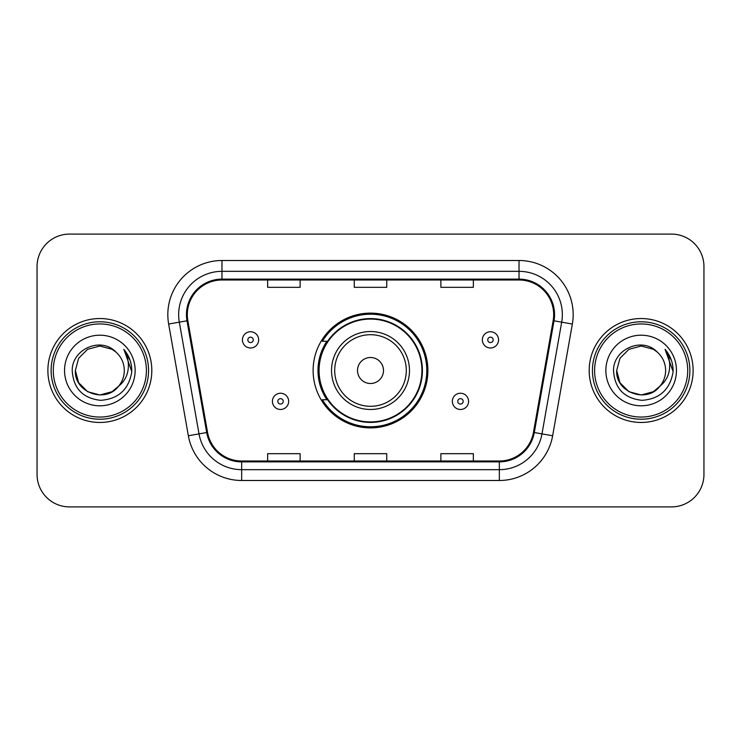 <?xml version="1.0" encoding="UTF-8"?>
<svg xmlns="http://www.w3.org/2000/svg" width="741" height="741" viewBox="0 0 741 741"><rect width="100%" height="100%" fill="white"/><g stroke="black" fill="none" stroke-linecap="round" stroke-linejoin="round"><path stroke-width="1.11" d="M313.119 370.5A57.381 57.381 0 0 0 370.5 427.881A57.381 57.381 0 0 0 427.881 370.5A57.381 57.381 0 0 0 370.5 313.119A57.381 57.381 0 0 0 313.119 370.5M326.883 399.732A52.509 52.509 0 0 1 326.883 341.268M37.05 266.565L37.05 474.435A32.474 32.474 0 0 0 69.524 506.909L671.476 506.909A32.474 32.474 0 0 0 703.95 474.435L703.95 266.565A32.474 32.474 0 0 0 671.476 234.091L69.524 234.091A32.474 32.474 0 0 0 37.05 266.565L37.05 474.435M47.878 370.5A51.963 51.963 0 0 0 99.84 422.463A51.963 51.963 0 0 0 151.812 370.5A51.963 51.963 0 0 0 99.84 318.537A51.963 51.963 0 0 0 47.878 370.5A51.963 51.963 0 0 0 99.84 422.463A51.963 51.963 0 0 0 151.812 370.5A51.963 51.963 0 0 0 99.84 318.537A51.963 51.963 0 0 0 47.878 370.5M589.188 370.5A51.963 51.963 0 0 0 641.16 422.463A51.963 51.963 0 0 0 693.122 370.5A51.963 51.963 0 0 0 641.16 318.537A51.963 51.963 0 0 0 589.188 370.5A51.963 51.963 0 0 0 641.16 422.463A51.963 51.963 0 0 0 693.122 370.5A51.963 51.963 0 0 0 641.16 318.537A51.963 51.963 0 0 0 589.188 370.5M187.316 314.638A34.642 34.642 0 0 1 221.967 279.996L519.033 279.996A34.642 34.642 0 0 1 553.157 320.649L533.455 432.383A34.642 34.642 0 0 1 499.332 461.004L241.668 461.004A34.642 34.642 0 0 1 207.545 432.383L187.844 320.649A34.642 34.642 0 0 1 187.316 314.638M186.454 314.638A35.512 35.512 0 0 0 186.991 320.807L206.693 432.531A35.512 35.512 0 0 0 241.668 461.875L499.332 461.875A35.512 35.512 0 0 0 534.307 432.531L554.009 320.807A35.512 35.512 0 0 0 519.033 279.125L221.967 279.125A35.512 35.512 0 0 0 186.454 314.638M168.652 324.039A54.13 54.13 0 0 1 221.967 260.508L519.033 260.508A54.13 54.13 0 0 1 572.348 324.039L552.647 435.764A54.13 54.13 0 0 1 499.332 480.492L241.668 480.492A54.13 54.13 0 0 1 188.353 435.764L168.652 324.039L179.313 322.159A43.302 43.302 0 0 1 221.967 271.336L519.033 271.336A43.302 43.302 0 0 1 561.687 322.159L541.986 433.883A43.302 43.302 0 0 1 499.332 469.664L241.668 469.664A43.302 43.302 0 0 1 199.014 433.883L179.313 322.159A43.302 43.302 0 0 1 178.655 314.638M671.476 234.091L69.524 234.091M69.524 506.909L671.476 506.909M703.95 474.435L703.95 266.565M354.263 279.996L354.263 287.323L386.737 287.323L386.737 279.996M267.649 279.996L267.649 287.323L300.133 287.323L300.133 279.996M440.867 279.996L440.867 287.323L473.351 287.323L473.351 279.996M386.737 461.004L386.737 453.677L354.263 453.677L354.263 461.004M300.133 461.004L300.133 453.677L267.649 453.677L267.649 461.004M473.351 461.004L473.351 453.677L440.867 453.677L440.867 461.004M112.076 391.693A24.472 24.472 0 0 0 118.69 386.117L113.466 390.831M146.394 370.5A46.553 46.553 0 0 0 99.84 323.947A46.553 46.553 0 0 0 53.287 370.5A46.553 46.553 0 0 0 99.84 417.053A46.553 46.553 0 0 0 146.394 370.5M148.561 370.5A48.721 48.721 0 0 0 99.84 321.779A48.721 48.721 0 0 0 51.12 370.5A48.721 48.721 0 0 0 99.84 419.221A48.721 48.721 0 0 0 148.561 370.5M113.271 390.961L118.69 386.117L112.076 391.693L99.84 394.972L87.605 391.693L78.648 382.736L75.369 370.5L78.648 382.736L87.605 391.693L99.84 394.972L112.076 391.693L118.69 386.117L112.076 391.693L99.84 394.972L87.605 391.693L78.648 382.736L75.369 370.5L78.648 358.264L87.605 349.307L99.84 346.028L112.076 349.307L115.874 352.012C100.859 336.266 71.942 349.233 72.21 370.5C73.313 388.367 82.788 398.315 100.628 400.335C118.199 399.066 128.554 389.729 131.703 372.334L131.759 370.5C131.666 362.469 128.999 355.421 123.747 349.354C127.739 355.902 129.147 362.951 127.971 370.5C126.887 376.808 123.793 382.013 118.69 386.117L113.419 390.859M87.605 349.307L78.648 358.264L75.369 370.5C74.109 392.258 104.953 403.66 118.189 386.7L113.225 390.989M118.69 386.117C122.376 381.559 124.256 376.354 124.312 370.5C124.173 363.118 121.367 356.949 115.874 352.012M64.541 370.5A35.299 35.299 0 0 0 99.84 405.799A35.299 35.299 0 0 0 135.14 370.5A35.299 35.299 0 0 0 99.84 335.201A35.299 35.299 0 0 0 64.541 370.5M123.988 349.622L131.741 371.426M123.747 349.354L130.12 360.413M383.495 370.5A12.995 12.995 0 0 0 370.5 357.505A12.995 12.995 0 0 0 357.505 370.5A12.995 12.995 0 0 0 370.5 383.495A12.995 12.995 0 0 0 383.495 370.5M409.477 370.5A38.977 38.977 0 0 0 370.5 331.523A38.977 38.977 0 0 0 331.523 370.5A38.977 38.977 0 0 0 370.5 409.477A38.977 38.977 0 0 0 409.477 370.5A38.977 38.977 0 0 1 370.5 409.477A38.977 38.977 0 0 1 331.523 370.5M421.925 370.5A51.425 51.425 0 0 0 370.5 319.075A51.425 51.425 0 0 0 319.075 370.5A51.425 51.425 0 0 0 370.5 421.925A51.425 51.425 0 0 0 421.925 370.5M426.797 370.5A56.297 56.297 0 0 1 322.391 399.732L327.605 399.732A51.907 51.907 0 0 0 422.407 370.62A51.907 51.907 0 0 0 327.605 341.268L322.391 341.268A56.297 56.297 0 0 1 426.797 370.5M653.395 391.693A24.472 24.472 0 0 0 659.999 386.117L653.395 391.693L641.16 394.972L628.924 391.693L619.967 382.736L616.688 370.5L619.967 358.264L628.924 349.307L641.16 346.028L653.395 349.307L657.193 352.012C642.169 336.266 613.252 349.233 613.529 370.5C614.632 388.367 624.098 398.315 641.947 400.335C659.518 399.066 669.873 389.729 673.023 372.334L673.078 370.5C672.985 362.469 670.309 355.421 665.057 349.354C669.058 355.902 670.457 362.951 669.28 370.5C668.206 376.808 665.112 382.013 659.999 386.117L653.395 391.693L641.16 394.972L628.924 391.693L619.967 382.736L616.688 370.5L619.967 382.736L628.924 391.693L641.16 394.972L653.395 391.693L659.999 386.117L653.395 391.693L641.16 394.972L628.924 391.693L619.967 382.736L616.688 370.5L619.967 382.736L628.924 391.693L641.16 394.972L653.395 391.693L659.999 386.117L653.395 391.693L641.16 394.972L628.924 391.693L619.967 382.736L616.688 370.5L619.967 382.736L628.924 391.693L641.16 394.972L653.395 391.693L659.999 386.117C663.695 381.559 665.575 376.354 665.631 370.5C665.492 363.118 662.676 356.949 657.193 352.012M687.713 370.5A46.553 46.553 0 0 0 641.16 323.947A46.553 46.553 0 0 0 594.606 370.5A46.553 46.553 0 0 0 641.16 417.053A46.553 46.553 0 0 0 687.713 370.5M689.88 370.5A48.721 48.721 0 0 0 641.16 321.779A48.721 48.721 0 0 0 592.439 370.5A48.721 48.721 0 0 0 641.16 419.221A48.721 48.721 0 0 0 689.88 370.5M616.688 370.5C615.428 392.258 646.272 403.66 659.499 386.7L659.999 386.117M605.86 370.5A35.299 35.299 0 0 0 641.16 405.799A35.299 35.299 0 0 0 676.459 370.5A35.299 35.299 0 0 0 641.16 335.201A35.299 35.299 0 0 0 605.86 370.5M665.298 349.622L673.06 371.426L665.057 349.354L671.439 360.413M673.06 371.426L665.057 349.354M258.665 339.86A8.123 8.123 0 0 1 250.541 347.983A8.123 8.123 0 0 1 242.427 339.86A8.123 8.123 0 0 1 250.541 331.746A8.123 8.123 0 0 1 258.665 339.86A8.123 8.123 0 0 0 250.541 331.746A8.123 8.123 0 0 0 242.427 339.86M498.573 339.86A8.123 8.123 0 0 1 490.459 347.983A8.123 8.123 0 0 1 482.335 339.86A8.123 8.123 0 0 1 490.459 331.746A8.123 8.123 0 0 1 498.573 339.86A8.123 8.123 0 0 0 490.459 331.746A8.123 8.123 0 0 0 482.335 339.86M272.41 401.353A8.123 8.123 0 0 1 280.533 393.239A8.123 8.123 0 0 1 288.657 401.353A8.123 8.123 0 0 1 280.533 409.477A8.123 8.123 0 0 1 272.41 401.353A8.123 8.123 0 0 0 280.533 409.477A8.123 8.123 0 0 0 288.657 401.353M452.343 401.353A8.123 8.123 0 0 1 460.467 393.239A8.123 8.123 0 0 1 468.59 401.353A8.123 8.123 0 0 1 460.467 409.477A8.123 8.123 0 0 1 452.343 401.353A8.123 8.123 0 0 0 460.467 409.477A8.123 8.123 0 0 0 468.59 401.353M519.033 260.508L519.033 279.125M179.313 322.159L186.991 320.807M241.668 480.492L241.668 461.875M499.332 461.875L499.332 480.492M534.307 432.531L552.647 435.764M188.353 435.764L206.693 432.531M554.009 320.807L572.348 324.039M221.967 260.508L221.967 279.125M406.3 370.5A35.8 35.8 0 0 0 370.5 334.7A35.8 35.8 0 0 0 334.7 370.5A35.8 35.8 0 0 0 370.5 406.3A35.8 35.8 0 0 0 406.3 370.5M247.837 339.86A2.705 2.705 0 0 0 250.541 342.564A2.705 2.705 0 0 0 253.255 339.86A2.705 2.705 0 0 0 250.541 337.155A2.705 2.705 0 0 0 247.837 339.86M487.745 339.86A2.705 2.705 0 0 0 490.459 342.564A2.705 2.705 0 0 0 493.163 339.86A2.705 2.705 0 0 0 490.459 337.155A2.705 2.705 0 0 0 487.745 339.86M283.238 401.353A2.705 2.705 0 0 0 280.533 398.649A2.705 2.705 0 0 0 277.829 401.353A2.705 2.705 0 0 0 280.533 404.058A2.705 2.705 0 0 0 283.238 401.353M463.171 401.353A2.705 2.705 0 0 0 460.467 398.649A2.705 2.705 0 0 0 457.762 401.353A2.705 2.705 0 0 0 460.467 404.058A2.705 2.705 0 0 0 463.171 401.353"/></g></svg>
